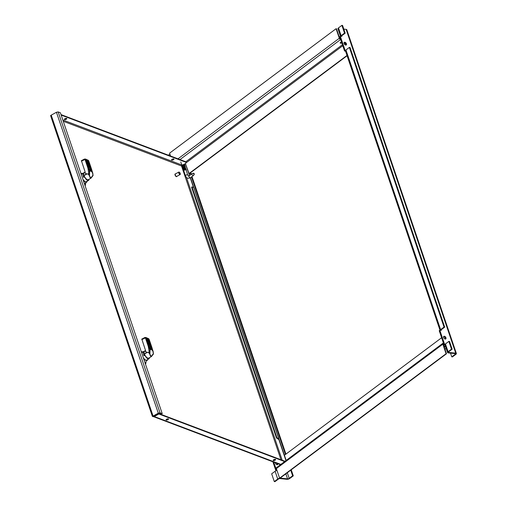 <?xml version="1.0" encoding="UTF-8"?>
<svg xmlns="http://www.w3.org/2000/svg" width="507" height="507" viewBox="0 0 507 507"><rect width="100%" height="100%" fill="white"/><g stroke="black" fill="none" stroke-linecap="round" stroke-linejoin="round"><path stroke-width="0.76" d="M444.265 347.219A1.287 0.494 161.3 0 0 445.501 346.496M445.374 346.116A1.287 0.494 161.3 0 0 443.955 346.294M444.1 346.731A1.287 0.494 161.3 0 0 445.279 346.085M446.483 353.766L446.084 353.721L442.852 344.171A1.306 0.78 -126.8 0 1 442.991 343.214L276.499 467.657A1.306 0.78 53.2 0 0 276.359 468.607L279.598 478.164L279.991 478.202L446.483 353.766L443.251 344.209A0.748 0.444 -126.8 0 1 443.555 343.613L443.6 343.613M279.598 478.164L446.084 353.721M442.991 343.214A1.306 0.78 -126.8 0 1 443.391 343.119L443.435 343.125M441.616 337.751L284.414 455.248M450.52 353.126L451.775 356.839L452.434 356.909L455.863 354.342A2.148 0.83 161.3 0 0 456.382 353.499A2.148 0.83 161.3 0 0 455.73 353.151L448.803 352.441A1.217 0.469 -18.7 0 1 448.435 352.245A1.217 0.469 -18.7 0 1 448.727 351.763L452.162 349.203L449.532 341.445L448.872 341.376L445.444 343.942A2.148 0.83 161.3 0 0 444.924 344.551L444.062 344.975L439.22 330.684L439.823 330.234L441.344 330.393A1.217 0.469 -18.7 0 1 440.97 330.196A1.217 0.469 -18.7 0 1 441.267 329.715L444.696 327.154L350.026 47.468L349.367 47.398L345.939 49.965A2.148 0.83 161.3 0 0 345.419 50.573A2.148 0.83 161.3 0 0 345.419 50.808L440.006 330.253M346.433 43.779A1.635 0.976 53.2 0 0 344.297 42.354A1.635 0.976 53.2 0 0 344.494 44.248A1.635 0.976 53.2 0 0 346.256 44.971A1.635 0.976 53.2 0 0 346.433 43.779M345.882 45.098A1.635 0.976 53.2 0 0 345.831 44.229A1.635 0.976 53.2 0 0 344.069 42.677M445.938 337.763A1.635 0.976 53.2 0 0 443.802 336.331A1.635 0.976 53.2 0 0 444.005 338.226A1.635 0.976 53.2 0 0 445.761 338.949A1.635 0.976 53.2 0 0 445.938 337.763M445.387 339.075A1.635 0.976 53.2 0 0 445.336 338.207A1.635 0.976 53.2 0 0 443.581 336.654M345.419 50.573L344.551 50.998L339.715 36.707L340.584 36.282A2.148 0.83 -18.7 0 1 341.103 35.674L344.532 33.107L341.902 25.35L338.473 27.91A2.148 0.83 161.3 0 0 337.954 28.76L340.501 36.276M340.584 36.282L341.838 36.415A1.217 0.469 -18.7 0 1 341.464 36.219A1.217 0.469 -18.7 0 1 341.762 35.737L345.191 33.177L342.561 25.42L341.902 25.35M345.191 33.177L344.532 33.107M345.153 50.548L340.317 36.257M345.514 51.093L344.551 50.998M444.696 327.154L444.037 327.085L349.367 47.398M440.089 330.26A2.148 0.83 -18.7 0 1 440.608 329.651L444.037 327.085M444.658 344.526L439.823 330.234M451.775 356.839L455.204 354.279A1.217 0.469 161.3 0 0 455.501 353.797A1.217 0.469 161.3 0 0 455.128 353.601L448.201 352.891A2.148 0.83 -18.7 0 1 447.548 352.542A2.148 0.83 -18.7 0 1 448.068 351.7L451.496 349.133L448.872 341.376M445.019 345.071L444.062 344.975M343.822 29.127L346.135 29.368A2.148 0.83 -18.7 0 1 346.788 29.717L456.382 353.499M444.924 344.551A2.148 0.83 161.3 0 0 444.924 344.785L447.548 352.542M451.496 349.133L452.162 349.203M340.501 39.02L340.457 39.014A0.748 0.444 -126.8 0 1 339.709 38.31L336.471 28.753L336.078 28.715L169.585 153.158L170.555 156.017M341.661 42.449A1.287 0.494 -18.7 0 1 340.267 42.683M341.826 42.943A1.287 0.494 -18.7 0 1 340.172 42.994A1.287 0.494 -18.7 0 1 340.482 42.487A1.287 0.494 -18.7 0 1 341.515 42.024M340.666 39.508L340.622 39.508A1.306 0.78 -126.8 0 1 339.31 38.266L336.078 28.715M189.054 173.521L346.997 55.466M189.149 173.787L347.086 55.738M276.841 463.29A1.635 0.976 -126.8 0 1 277.158 463.911A1.635 0.976 -126.8 0 1 277.209 464.78M277.817 463.658A1.635 0.976 -126.8 0 1 277.583 464.653A1.635 0.976 -126.8 0 1 276.214 464.342A1.635 0.976 -126.8 0 1 275.358 462.733M276.987 470.458A2.148 0.83 161.3 0 0 276.15 470.705A2.148 0.83 161.3 0 0 275.098 471.263L271.67 473.823L274.293 481.58L277.728 479.02A2.148 0.83 -18.7 0 1 279.782 478.183M280.073 478.145A2.148 0.83 -18.7 0 1 280.625 478.139L287.558 478.855A1.217 0.469 161.3 0 0 289.193 478.361L292.628 475.794L293.287 475.864L289.852 478.424A2.148 0.83 161.3 0 1 286.956 479.305L280.029 478.589A1.217 0.469 -18.7 0 0 278.387 479.09L274.959 481.65L274.293 481.58M273.742 462.118L276.486 470.223L276.15 470.705M276.486 470.223L276.923 470.274M272.874 461.795L275.884 470.673M292.628 475.794L290.726 470.185M285.416 454.5L191.481 176.981M190.695 174.655L190.15 173.039M293.287 475.864L291.233 469.805M285.923 454.12L191.988 176.601M191.202 174.275L190.657 172.659M170.016 154.432A2.148 0.83 161.3 0 0 168.254 155.148M193.541 173.217A0.703 0.418 53.2 0 0 194.238 174.313A0.703 0.418 53.2 0 0 193.541 173.217M192.502 173.483A1.166 0.697 53.2 0 0 192.305 173.495A1.166 0.697 53.2 0 0 192.147 173.565A1.166 0.697 53.2 0 0 192.134 174.674A1.166 0.697 53.2 0 0 193.192 175.523A1.166 0.697 53.2 0 0 193.547 175.441A1.166 0.697 53.2 0 0 193.661 175.308L194.238 174.313M181.912 166.746A1.755 0.678 -18.7 0 1 181.709 166.55A1.755 0.678 -18.7 0 1 182.133 165.859A1.755 0.678 -18.7 0 1 183.87 165.168A1.755 0.678 -18.7 0 1 185.03 165.421A1.755 0.678 -18.7 0 1 184.637 166.087M181.709 166.55L181.5 165.935A1.755 0.678 -18.7 0 1 181.924 165.244A1.755 0.678 -18.7 0 1 183.661 164.553A1.755 0.678 -18.7 0 1 184.821 164.813L185.03 165.421M186.164 170.048L186.443 169.611L185.987 170.086M183.921 171.271L183.179 170.897L184.003 169.959L186.443 169.611L185.866 169.408C183.775 169.864 182.875 170.365 183.179 170.897L183.895 171.189M183.293 170.403L182.881 170.022L185.505 168.66M182.805 167.969L183.185 169.091L182.4 168.59L185.023 167.228M182.336 166.588L182.343 166.607A1.166 0.45 -18.7 0 1 182.343 166.6L182.704 167.665L181.918 167.164L184.992 165.326M184.586 165.364L182.228 167.057L182.615 167.411M184.979 167.101L182.71 168.489L183.103 168.844M185.461 168.533L183.192 169.915L183.464 170.213M185.949 169.959L185.961 169.636M145.072 362.968A6.312 2.478 61 0 0 146.143 361.149A6.312 2.478 61 0 0 146.143 361.13L145.763 363.76L145.186 363.304M145.408 363.956L145.763 363.76M147.835 338.334L148.646 338.758M144.381 351.199L143.893 351.471L144.089 352.061M145.547 350.508L144.571 351.047A4.443 1.743 61 0 0 144.356 353.823A0.932 0.368 61 0 0 144.425 354.019A4.487 1.762 61 0 0 148.646 358.119L151.359 356.617L153.393 354.082A0.932 0.932 0 0 0 153.437 353.823L153.171 351.547A1.401 1.401 0 0 0 153.133 351.427M153.057 354.26L153.298 353.81C151.029 357.422 149.895 356.991 149.895 352.523L147.176 352.314L148.754 352.631L151.359 356.617M149.977 352.086L149.977 351.624L149.115 351.44L148.9 352.194L149.895 352.523L149.977 352.086C149.819 354.044 150.066 355.388 150.718 356.11L151.618 355.958L153.209 353.823M147.176 352.314L145.249 351.547L145.61 351.059M150.009 350.331L148.9 350.261L150.028 350.147L149.977 351.624M148.348 338.537L146.219 337.732L145.141 338.004L144.869 337.561L145.896 337.966L146.016 338.651A0.932 0.368 -119 0 1 146.289 338.289L146.954 338.543A0.932 0.368 -119 0 1 147.708 339.538L150.541 347.91A0.932 0.368 -119 0 1 150.338 348.543L149.185 347.821L148.304 346.458L149.115 351.44M150.028 350.147L151.016 349.158L152.854 350.964L152.36 349.025L152.081 349.203A0.469 0.393 -69.3 0 0 151.872 348.974L151.213 348.727A0.469 0.393 -69.3 0 0 151.099 348.702M150.402 349.152L151.016 349.158M153.31 353.347L152.854 350.964M150.718 348.094L147.829 339.582A0.932 0.368 -119 0 1 148.038 338.949L148.697 339.202A0.932 0.368 -119 0 1 149.331 339.905L148.836 340.317L147.886 339.601M152.005 347.853L152.36 349.025M151.98 347.701L149.438 340.197M149.331 339.905L148.95 339.12M145.553 350.546L145.249 351.547L145.465 350.223L141.852 339.24M144.869 337.561L145.921 338.359M144.92 337.497L146.01 337.504L148.893 338.91A0.932 0.932 0 0 1 149.001 339.056L153.139 351.433M146.016 338.651L146.143 339.056M148.64 346.439L146.098 338.929M149.185 347.821L150.047 349.9M144.704 355.337A2.339 0.919 -119 0 1 144.577 355.001A2.339 0.919 -119 0 1 144.394 353.943M149.4 357.708A4.512 1.768 -119 0 1 148.906 358.88A4.512 1.768 -119 0 1 148.057 358.874A4.512 1.768 -119 0 1 144.882 355.236L143.944 355.756L143.101 352.72L143.988 351.414M148.906 358.88L146.65 360.128A4.512 1.768 -119 0 1 145.801 360.122A4.512 1.768 -119 0 1 143.266 357.625M141.789 353.278A4.512 1.768 -119 0 1 142.277 352.238L143.595 351.509M141.491 352.39A5.14 2.015 -119 0 1 141.973 351.687A5.14 2.015 -119 0 1 141.979 351.681L142.752 351.978M147.499 359.659A5.14 2.015 -119 0 1 146.96 360.68A5.14 2.015 -119 0 1 146.948 360.686L144.742 359.85A5.14 2.015 -119 0 1 143.563 358.512M144.134 360.185L144.742 359.85M84.675 184.542A6.312 2.478 61 0 0 85.753 182.723A6.312 2.478 61 0 0 85.753 182.704L85.366 185.334L84.789 184.878M85.011 185.53L85.366 185.334M87.445 159.908L88.256 160.332M83.991 172.767L83.497 173.045L83.693 173.635M85.151 172.082L84.175 172.621A4.443 1.743 61 0 0 83.959 175.39A0.932 0.368 61 0 0 84.029 175.587A4.487 1.762 61 0 0 88.256 179.693L90.968 178.191L92.996 175.656A0.932 0.932 0 0 0 93.047 175.397L92.775 173.121A1.401 1.401 0 0 0 92.743 172.995M92.661 175.828L92.901 175.384C90.639 178.99 89.498 178.559 89.498 174.097L86.779 173.882L88.357 174.205L90.968 178.191M89.581 173.654L89.581 173.191L88.719 173.007L88.503 173.762L89.498 174.097L89.581 173.654C89.422 175.618 89.669 176.956 90.322 177.684L91.222 177.532L92.813 175.397M86.779 173.882L84.853 173.115L85.214 172.627M89.619 171.898L88.503 171.835L89.638 171.721L89.581 173.191M87.958 160.104L85.829 159.299L84.745 159.578L84.473 159.135L85.499 159.534L85.626 160.225A0.932 0.368 -119 0 1 85.892 159.863L86.558 160.111A0.932 0.368 -119 0 1 87.318 161.112L90.151 169.484A0.932 0.368 -119 0 1 89.942 170.118L88.788 169.395L87.914 168.026L88.719 173.007M89.638 171.721L90.62 170.726L92.458 172.538L91.963 170.599L91.691 170.777A0.469 0.393 -69.3 0 0 91.475 170.548L90.816 170.295A0.469 0.393 -69.3 0 0 90.702 170.276M90.005 170.726L90.62 170.726M92.914 174.915L92.458 172.538M90.322 169.668L87.432 161.156A0.932 0.368 -119 0 1 87.641 160.523L88.3 160.77A0.932 0.368 -119 0 1 88.934 161.473L88.446 161.885L87.489 161.169M91.609 169.427L91.963 170.599M91.583 169.275L89.042 161.765M88.934 161.473L88.56 160.687M85.157 172.12L84.853 173.115L85.075 171.791L81.456 160.814M84.473 159.135L85.525 159.933M84.523 159.071L85.613 159.071L88.497 160.485A0.932 0.932 0 0 1 88.611 160.63L92.743 173.001M85.626 160.225L85.746 160.63M88.243 168.007L85.702 160.504M88.788 169.395L89.65 171.474M84.308 176.905A2.339 0.919 -119 0 1 84.181 176.569A2.339 0.919 -119 0 1 84.004 175.517M89.004 179.275A4.512 1.768 -119 0 1 88.516 180.448A4.512 1.768 -119 0 1 87.66 180.441A4.512 1.768 -119 0 1 84.492 176.804L83.547 177.33L82.711 174.294L83.592 172.988M88.516 180.448L86.26 181.702A4.512 1.768 -119 0 1 85.404 181.696A4.512 1.768 -119 0 1 82.869 179.193M81.399 174.845A4.512 1.768 -119 0 1 81.887 173.812L83.199 173.083M81.095 173.958A5.14 2.015 -119 0 1 81.576 173.261A5.14 2.015 -119 0 1 81.583 173.255L82.356 173.546M87.103 181.227A5.14 2.015 -119 0 1 86.564 182.254L84.352 181.417A5.14 2.015 -119 0 1 83.167 180.08M86.564 182.254A5.14 2.015 -119 0 1 86.558 182.254L84.32 183.49L86.564 182.254M83.737 181.76L84.352 181.417M81.57 173.261L80.974 173.597L81.576 173.261M178.965 172.988A1.236 0.488 61 0 0 179.725 174.167A1.236 0.488 61 0 0 180.327 174.11A1.236 0.488 61 0 0 180.023 172.995A1.236 0.488 61 0 0 179.237 172.152A1.236 0.488 61 0 0 178.965 172.988M180.302 174.193A1.401 0.551 -119 0 1 180.289 174.3A1.401 0.551 -119 0 1 180.15 174.528A1.401 0.551 -119 0 1 178.749 173.033A1.401 0.551 -119 0 1 178.787 172.076A1.401 0.551 -119 0 1 179.06 172.082A1.401 0.551 -119 0 1 179.155 172.127M180.15 174.528L176.709 176.436A1.401 0.551 -119 0 1 175.308 174.94A1.401 0.551 -119 0 1 175.346 173.983L178.787 172.076M175.213 173.958A1.521 0.596 61 0 0 175.105 173.99A1.521 0.596 61 0 0 175.061 175.023A1.521 0.596 61 0 0 176.575 176.645A1.521 0.596 61 0 0 176.658 176.569M176.911 176.328A1.521 0.596 -119 0 1 176.766 176.537A1.521 0.596 -119 0 1 175.245 174.915A1.521 0.596 -119 0 1 175.289 173.882A1.521 0.596 -119 0 1 175.549 173.876M51.384 115.647L152.905 415.588L152.303 415.924L152.474 416.412L158.298 413.18L160.028 412.856L162.24 413.693L60.384 112.769L58.172 111.933L56.442 112.262L50.618 115.495L50.782 115.983L51.384 115.647A1.306 0.507 161.3 0 0 50.903 116.027A1.306 0.507 161.3 0 0 50.82 116.325L152.341 416.266A1.306 0.507 -18.7 0 1 152.36 416.082M171.715 160.092A1.287 0.494 161.3 0 0 173.166 159.889A1.287 0.494 161.3 0 0 173.964 159.103A1.287 0.494 161.3 0 0 172.589 159.046A1.287 0.494 161.3 0 0 171.531 159.927A1.287 0.494 161.3 0 0 171.715 160.092M171.626 159.623A1.287 0.494 161.3 0 0 173.705 158.919M64.566 119.57A1.287 0.494 161.3 0 0 66.024 119.36A1.287 0.494 161.3 0 0 66.823 118.581A1.287 0.494 161.3 0 0 65.441 118.524A1.287 0.494 161.3 0 0 64.383 119.405A1.287 0.494 161.3 0 0 64.566 119.57M64.478 119.101A1.287 0.494 161.3 0 0 66.556 118.397M61.163 115.07L186.227 162.373L186.063 161.885L60.998 114.582M186.227 162.373L185.613 163.615M152.341 416.266A1.306 0.507 -18.7 0 0 152.468 416.399L153.057 416.627L153.215 416.266M275.396 459.348A1.287 0.494 -18.7 0 1 273.317 460.052M273.406 460.521A1.287 0.494 -18.7 0 1 273.222 460.356A1.287 0.494 -18.7 0 1 274.281 459.475A1.287 0.494 -18.7 0 1 275.656 459.532A1.287 0.494 -18.7 0 1 274.857 460.318A1.287 0.494 -18.7 0 1 273.406 460.521M168.248 418.826A1.287 0.494 -18.7 0 1 166.169 419.53M166.258 419.999A1.287 0.494 -18.7 0 1 166.074 419.834A1.287 0.494 -18.7 0 1 167.133 418.953A1.287 0.494 -18.7 0 1 168.508 419.01A1.287 0.494 -18.7 0 1 167.716 419.79A1.287 0.494 -18.7 0 1 166.258 419.999M284.649 461.566L158.862 413.991L158.697 413.503L154.109 416.044A0.748 0.621 110.7 0 1 153.577 416.07M285.029 461.281L158.697 413.503M158.862 413.991L154.28 416.532A1.306 1.09 110.7 0 1 153.247 416.526M153.291 415.727L153.507 416.38M184.035 164.312L185.429 163.546L189.491 175.555M189.694 175.403L185.429 163.546M276.511 438.099L191.57 187.159L192.026 186.906L276.961 437.852L276.511 438.099L278.248 438.758L278.032 439.233L278.92 439.011L286.17 460.432M276.961 437.852L278.698 438.504A1.306 0.507 -18.7 0 1 278.882 438.669L193.947 187.729A1.306 0.507 161.3 0 0 193.756 187.565L192.026 186.906M278.628 438.904L285.967 460.578M190.48 177.729L193.82 187.59M190.277 177.868L193.528 187.476M162.24 413.693L158.59 413.294L152.759 416.52M446.103 348.271L444.924 349.152M443.213 343.866L443.555 343.613M276.359 468.607L442.852 344.171M448.803 352.441L448.613 351.864M341.103 35.674L338.473 27.91M341.838 36.415L341.642 35.839M440.608 329.651L345.939 49.965M441.344 330.393L441.147 329.816M454.975 353.588L455.204 354.279M346.135 29.368L455.73 353.151M448.068 351.7L445.444 343.942M339.31 38.266L178.001 158.837M179.972 159.578L340.622 39.508M344.823 42.93L344.101 43.475M342.428 44.724L185.809 161.784M185.98 162.924L342.77 45.731M344.595 44.369L345.546 43.659M275.098 471.263L277.728 479.02M280.625 478.139L280.517 477.809M285.853 473.823L287.558 478.855M289.193 478.361L287.298 472.746M192.147 173.565L189.143 175.815A1.166 0.697 53.2 0 0 189.124 176.924A1.166 0.697 53.2 0 0 190.182 177.773A1.166 0.697 53.2 0 0 190.537 177.684L188.325 178.337C187.115 178.268 186.151 177.406 185.442 175.752L183.654 170.485M189.143 175.815L188.566 176.011L187.653 175.004A1.166 0.45 161.3 0 0 187.298 174.814A1.166 0.45 161.3 0 0 186.031 175.105A1.166 0.45 161.3 0 0 185.442 175.752M183.401 165.77A1.166 0.45 -18.7 0 1 184.206 165.669A1.166 0.45 -18.7 0 1 184.561 165.852L184.795 166.562M183.54 165.352A1.451 0.558 161.3 0 0 182.019 166.499M184.58 165.922A1.451 0.558 161.3 0 0 184.301 165.288M146.219 337.732L145.705 337.529M147.252 352.447L144.425 354.019M147.131 352.283L144.356 353.823M148.697 339.202A0.469 0.393 110.7 0 1 148.462 339.817L148.038 340.051M152.081 349.203L151.422 348.955A0.469 0.393 -69.3 0 0 151.213 348.727L147.879 339.728M151.422 348.955A0.932 0.368 -119 0 1 150.661 347.954M148.038 338.949A0.469 0.393 110.7 0 1 147.86 339.525M148.24 340.647L148.836 340.317L151.441 348.816M151.707 348.911L152.258 348.562M148.304 346.458L145.572 338.372M145.141 338.004L141.871 339.595M149.673 348.296A0.469 0.393 -69.3 0 0 149.35 348.043M146.289 338.289A0.469 0.393 110.7 0 1 146.117 338.86M146.954 338.543A0.469 0.393 110.7 0 1 146.713 339.158L146.136 338.936M146.491 339.988L147.093 339.658L146.713 339.158L146.289 339.392M147.708 339.538L147.093 339.658L149.698 348.151M150.541 347.91L149.958 348.252M150.338 348.543A0.469 0.393 -69.3 0 0 150.129 348.315L148.982 347.352L145.965 338.904M85.829 159.299L85.309 159.103M86.862 174.021L84.029 175.587M86.741 173.85L83.959 175.39M88.3 160.77A0.469 0.393 110.7 0 1 88.066 161.391L87.641 161.625M91.691 170.777L91.026 170.523A0.469 0.393 -69.3 0 0 90.816 170.295L87.483 161.302M91.026 170.523A0.932 0.368 -119 0 1 90.271 169.528M87.641 160.523A0.469 0.393 110.7 0 1 87.47 161.093M87.844 162.221L88.446 161.885L91.051 170.384M91.311 170.485L91.862 170.13M87.914 168.026L85.176 159.946M84.745 159.578L81.475 161.169M89.283 169.864A0.469 0.393 -69.3 0 0 88.959 169.617M85.892 159.863A0.469 0.393 110.7 0 1 85.721 160.434M86.558 160.111A0.469 0.393 110.7 0 1 86.317 160.732L85.74 160.51M86.095 161.562L86.697 161.226L86.317 160.732L85.892 160.966M87.318 161.112L86.697 161.226L89.302 169.725M90.151 169.484L89.568 169.826M89.942 170.118A0.469 0.393 -69.3 0 0 89.733 169.889L88.592 168.926L85.569 160.478M181.766 166.645L181.893 167.012M181.988 167.297L182.374 168.444M182.469 168.723L182.856 169.87M182.951 170.156L183.16 170.758M183.242 171.017L280.973 459.748M282.177 460.204L186.468 177.444M63.261 121.274L181.525 165.998M181.791 164.971L62.824 119.975M280.853 464.406L154.28 416.532M193.756 187.565L278.698 438.504M277.811 438.593L278.032 439.233M160.028 412.856L58.172 111.933M56.442 112.262L158.298 413.18M446.16 348.429L444.975 349.317M193.427 173.223L192.305 173.495M193.547 175.441L190.537 177.684M187.653 175.004L186.139 169.718M185.758 169.395L185.353 168.21M185.277 167.988L184.871 166.784M183.54 170.149L183.287 169.395M181.893 165.269L180.765 161.942M185.847 169.731C184.123 170.118 183.338 170.466 183.49 170.789L183.807 170.935M185.537 168.749L185.961 168.185L184.63 168.166C183.141 168.901 182.558 169.515 182.881 170.022L183.268 170.441M183.496 170.187L183.242 169.572L185.651 168.286M185.055 167.323L185.48 166.752L184.985 166.543C183.185 167.037 182.317 167.722 182.4 168.59L183.204 169.148M183.078 168.78L182.71 168.489C181.335 168.939 185.27 166.245 185.188 166.885L185.169 166.86M184.307 165.13L182.013 166.511L181.918 167.164L182.723 167.722M182.596 167.354L182.228 167.057C181.037 167.354 184.256 165.105 184.706 165.459M141.732 339.12L144.888 337.485A0.932 0.932 0 0 1 145.046 337.453M81.335 160.694L84.492 159.052A0.932 0.932 0 0 1 84.65 159.021M280.491 464.672L153.425 416.615"/></g></svg>
